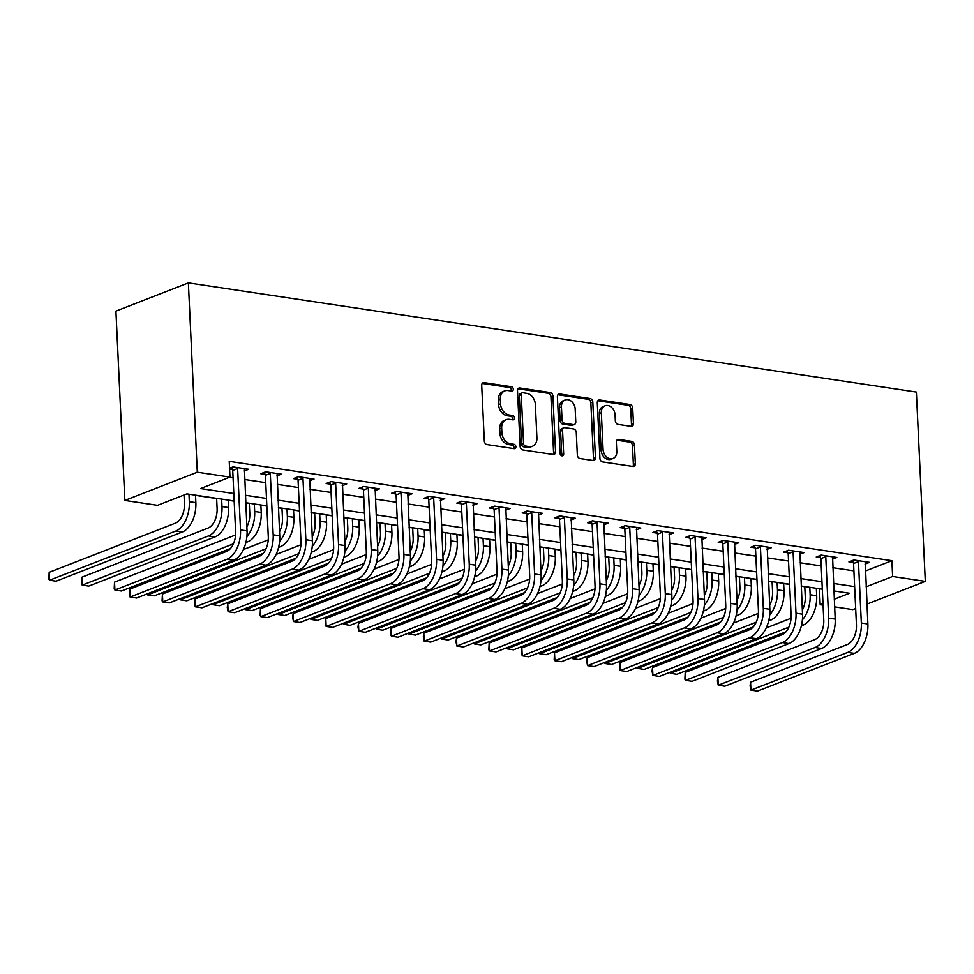 <?xml version="1.0" encoding="UTF-8"?>
<svg xmlns="http://www.w3.org/2000/svg" width="974" height="974" viewBox="0 0 974 974"><rect width="100%" height="100%" fill="white"/><g stroke="black" fill="none" stroke-linecap="round" stroke-linejoin="round"><path stroke-width="1.46" d="M513.286 389.174A2.252 1.717 68.7 0 0 511.387 386.739L484.127 382.648A3.214 2.459 68.7 0 0 483.104 382.758A3.214 2.459 68.7 0 0 481.704 385.363L484.334 441.112A3.214 2.459 68.7 0 0 487.049 444.594L514.309 448.673A2.252 1.717 68.7 0 0 514.102 444.339L510.571 443.815A10.276 7.865 68.7 0 1 501.89 432.675L501.671 428.024A10.276 7.865 68.7 0 1 506.163 419.684A10.276 7.865 68.7 0 1 509.414 419.344L512.945 419.879A2.252 1.717 68.7 0 0 512.738 415.545L509.219 415.009A10.276 7.865 68.7 0 1 500.539 403.869L500.319 399.23A10.276 7.865 68.7 0 1 504.8 390.891A10.276 7.865 68.7 0 1 508.063 390.55L511.594 391.073A2.252 1.717 68.7 0 0 513.286 389.174M511.131 391A2.252 1.717 68.7 0 0 509.426 387.506L482.24 383.427M513.846 448.612A2.252 1.717 68.7 0 0 512.141 445.106L508.611 444.57L510.571 443.815M512.482 419.806A2.252 1.717 68.7 0 0 510.79 416.3L507.259 415.776L509.219 415.009M631.018 426.356A3.214 2.459 68.7 0 0 632.041 426.247A3.214 2.459 68.7 0 0 633.441 423.641L632.698 408.009A3.214 2.459 68.7 0 0 629.995 404.527L599.716 399.985A3.214 2.459 68.7 0 0 598.693 400.095A3.214 2.459 68.7 0 0 597.293 402.7L599.923 458.437A3.214 2.459 68.7 0 0 602.638 461.919L632.905 466.461A3.214 2.459 68.7 0 0 633.928 466.351A3.214 2.459 68.7 0 0 635.328 463.746L634.439 444.862A3.214 2.459 68.7 0 0 631.724 441.38L618.77 439.432A3.214 2.459 68.7 0 0 617.747 439.542A3.214 2.459 68.7 0 0 616.347 442.147L616.798 451.51A8.583 6.575 68.7 0 1 613.048 458.486A8.583 6.575 68.7 0 1 603.064 449.452L601.335 412.757A8.583 6.575 68.7 0 1 605.085 405.793A8.583 6.575 68.7 0 1 615.057 414.814L615.349 420.938A3.214 2.459 68.7 0 0 618.064 424.408L631.018 426.356M865.375 571.02L891.88 560.695L892.622 576.474L925.3 581.368L916.376 392.072L188.372 282.898L115.918 311.132L124.842 500.429L157.52 505.336L186.898 493.891L234.162 500.977M891.88 560.695L229.231 461.335L229.974 477.102L197.296 472.207L188.372 282.898M552.903 396.041A3.214 2.459 68.7 0 0 550.188 392.559L519.921 388.017A3.214 2.459 68.7 0 0 518.899 388.127A3.214 2.459 68.7 0 0 517.498 390.732L520.128 446.469A3.214 2.459 68.7 0 0 522.843 449.951L553.11 454.493A3.214 2.459 68.7 0 0 554.133 454.395A3.214 2.459 68.7 0 0 555.533 451.79L552.903 396.041L550.943 396.808A3.214 2.459 68.7 0 0 548.24 393.326L518.034 388.796M559.819 394.007L590.086 398.536A3.214 2.459 68.7 0 1 592.801 402.019L595.431 457.768A3.214 2.459 68.7 0 1 594.03 460.373A3.214 2.459 68.7 0 1 593.008 460.483L580.054 458.535A3.214 2.459 68.7 0 1 577.338 455.053L576.279 432.444A3.214 2.459 68.7 0 0 573.564 428.962L564.969 427.671A3.214 2.459 68.7 0 0 563.946 427.781A3.214 2.459 68.7 0 0 562.546 430.386L563.666 453.921A2.252 1.717 68.7 0 1 560.062 453.385L557.396 396.71A3.214 2.459 68.7 0 1 558.796 394.105A3.214 2.459 68.7 0 1 559.819 394.007L557.968 394.714M229.633 477.236L233.066 477.759M244.62 479.488L265.744 482.654M277.298 484.382L298.421 487.548M309.976 489.289L331.087 492.454M342.653 494.183L363.765 497.349M375.319 499.09L396.442 502.255M407.996 503.984L429.12 507.15M440.674 508.878L461.798 512.056M473.352 513.785L494.463 516.951M506.03 518.679L527.141 521.845M538.695 523.586L559.819 526.751M571.373 528.48L592.496 531.646M604.05 533.387L625.162 536.552M636.728 538.281L657.84 541.447M669.394 543.175L690.517 546.353M702.071 548.082L723.195 551.247M734.749 552.976L755.873 556.142M767.427 557.883L788.538 561.048M800.104 562.777L821.216 565.943M832.77 567.684L853.894 570.849M229.596 469.042L232.372 469.456M229.56 468.251L233.005 466.911L248.687 469.261L244.218 471.002M276.896 475.909L281.364 474.168L265.671 471.818L260.776 473.717L265.038 474.362M309.574 480.803L314.03 479.062L298.348 476.712L293.454 478.624L297.715 479.257M342.251 485.697L346.707 483.968L331.026 481.606L326.132 483.518L330.393 484.163M374.929 490.604L379.385 488.863L363.704 486.513L358.809 488.424L363.071 489.058M407.595 495.498L412.063 493.769L396.369 491.407L391.475 493.319L395.748 493.964M440.272 500.405L444.728 498.664L429.047 496.314L424.153 498.213L428.414 498.858M472.95 505.299L477.406 503.558L461.725 501.208L456.83 503.12L461.092 503.753M505.628 510.206L510.084 508.465L494.402 506.115L489.508 508.014L493.769 508.659M538.293 515.1L542.762 513.359L527.08 511.009L522.174 512.921L526.447 513.554M570.971 519.994L575.439 518.265L559.746 515.916L554.851 517.815L559.125 518.46M603.649 524.901L608.105 523.16L592.423 520.81L587.529 522.721L591.79 523.355M636.326 529.795L640.782 528.066L625.101 525.704L620.207 527.616L624.468 528.261M669.004 534.702L673.46 532.961L657.779 530.611L652.884 532.51L657.146 533.155M701.67 539.596L706.138 537.855L690.444 535.505L685.55 537.417L689.823 538.05M734.347 544.503L738.803 542.762L723.122 540.412L718.228 542.311L722.489 542.956M767.025 549.397L771.481 547.656L755.8 545.306L750.905 547.218L755.167 547.851M799.703 554.291L804.159 552.562L788.477 550.213L783.583 552.112L787.844 552.757M832.368 559.198L836.836 557.457L821.155 555.107L816.261 557.018L820.522 557.652M865.046 564.092L869.514 562.363L853.821 560.001L848.926 561.913L853.2 562.558M195.518 495.364L216.642 498.53M228.196 500.271L234.174 501.16M245.728 502.901L249.307 503.436M260.862 505.165L266.852 506.066M278.406 507.795L281.985 508.331M293.539 510.072L299.517 510.96M311.083 512.701L314.663 513.237M326.217 514.966L332.195 515.867M343.749 517.596L347.341 518.131M358.895 519.86L364.873 520.761M376.427 522.49L380.006 523.038M391.572 524.767L397.55 525.668M409.104 527.397L412.684 527.932M424.238 529.661L430.216 530.562M441.782 532.291L445.362 532.827M456.916 534.568L462.894 535.457M474.448 537.198L478.039 537.733M489.593 539.462L495.571 540.363M507.125 542.092L510.717 542.628M522.271 544.369L528.249 545.257M539.803 546.998L543.382 547.534M554.937 549.263L560.927 550.164M572.481 551.893L576.06 552.428M587.614 554.157L593.592 555.058M605.158 556.787L608.738 557.335M620.292 559.064L626.27 559.965M637.824 561.694L641.416 562.229M652.97 563.958L658.948 564.859M670.502 566.588L674.081 567.124M685.647 568.865L691.625 569.753M703.179 571.495L706.759 572.03M718.313 573.759L724.303 574.66M735.857 576.389L739.436 576.925M750.991 578.666L756.968 579.554M768.523 581.295L772.114 581.831M783.668 583.56L789.646 584.461M801.2 586.19L804.792 586.725M816.346 588.454L819.767 588.783M855.671 608.494L852.847 609.602L834.621 606.863M823.067 605.134L820.169 604.696L822.993 603.6M819.426 588.917L820.169 604.696M866.933 604.111L925.3 581.368M866.117 586.798L892.622 576.474M229.974 477.102L200.607 488.546L233.809 493.526M245.363 495.267L266.486 498.432M278.04 500.161L299.164 503.327M310.718 505.056L331.842 508.233M343.396 509.962L364.507 513.128M376.074 514.856L397.185 518.022M408.739 519.763L429.863 522.928M441.417 524.657L462.54 527.823M474.094 529.564L495.206 532.729M506.772 534.458L527.884 537.624M539.438 539.352L560.561 542.53M572.115 544.259L593.239 547.425M604.793 549.153L625.917 552.319M637.471 554.06L658.582 557.225M670.149 558.954L691.26 562.12M702.814 563.861L723.938 567.026M735.492 568.755L756.615 571.921M768.169 573.649L789.293 576.827M800.847 578.556L821.959 581.721M833.513 583.45L854.636 586.616M197.296 472.207L124.842 500.429M834.255 599.205L849.547 593.251L833.866 590.901M822.312 589.173L801.2 586.007M789.634 584.266L768.523 581.101M756.968 579.372L735.845 576.206M724.291 574.477L703.167 571.3M691.613 569.571L670.489 566.405M658.935 564.677L637.824 561.511M626.258 559.77L605.146 556.604M593.592 554.876L572.468 551.71M560.914 549.969L539.791 546.804M528.237 545.075L507.113 541.909M495.559 540.18L474.448 537.003M462.894 535.274L441.77 532.108M430.216 530.38L409.092 527.214M397.538 525.473L376.414 522.308M364.86 520.579L343.749 517.413M332.183 515.672L311.071 512.507M299.517 510.778L278.394 507.612M266.839 505.871L245.716 502.706M504.8 390.891L502.84 391.645A10.276 7.865 68.7 0 0 498.359 399.985L500.319 399.23M507.259 415.776A10.276 7.865 68.7 0 1 498.578 404.636L498.359 399.985M506.163 419.684L504.203 420.451A10.276 7.865 68.7 0 0 499.723 428.791L501.671 428.024M508.611 444.57A10.276 7.865 68.7 0 1 499.942 433.43L499.723 428.791M553.037 454.481A3.214 2.459 68.7 0 0 553.573 452.545L550.943 396.808M522.941 392.778A2.252 1.717 68.7 0 0 521.248 394.677L523.562 443.608A2.252 1.717 68.7 0 0 525.461 446.043L529.174 446.603A10.276 7.865 68.7 0 0 532.437 446.262A10.276 7.865 68.7 0 0 536.918 437.923L535.347 404.478A10.276 7.865 68.7 0 0 526.666 393.338L522.941 392.778M522.234 392.851L520.274 393.618A2.252 1.717 68.7 0 0 519.288 395.444L521.248 394.677M532.437 446.262L530.477 447.029A10.276 7.865 68.7 0 1 527.214 447.37L523.501 446.81A2.252 1.717 68.7 0 1 521.601 444.375L519.288 395.444M557.932 394.774L588.138 399.303L590.086 398.536M592.935 460.471A3.214 2.459 68.7 0 0 593.47 458.535L590.841 402.786A3.214 2.459 68.7 0 0 588.138 399.303M563.946 427.781L561.998 428.548A3.214 2.459 68.7 0 0 560.598 431.153L561.706 454.688L563.666 453.921M561.535 455.698A2.252 1.717 68.7 0 0 561.706 454.688M575.171 408.983A8.583 6.575 68.7 0 0 565.188 399.961A8.583 6.575 68.7 0 0 561.438 406.925L562.059 419.855A3.214 2.459 68.7 0 0 564.762 423.337L573.357 424.627A3.214 2.459 68.7 0 0 574.38 424.518A3.214 2.459 68.7 0 0 575.78 421.912L575.171 408.983M565.188 399.961L563.228 400.728A8.583 6.575 68.7 0 0 559.49 407.692L561.438 406.925M574.38 424.518L572.42 425.285A3.214 2.459 68.7 0 1 571.397 425.394L562.802 424.104A3.214 2.459 68.7 0 1 560.099 420.622L559.49 407.692M605.085 405.793L603.125 406.548A8.583 6.575 68.7 0 0 599.375 413.524L601.335 412.757M613.048 458.486L611.088 459.241A8.583 6.575 68.7 0 1 601.104 450.219L599.375 413.524M632.844 466.449A3.214 2.459 68.7 0 0 633.368 464.513L632.479 445.617A3.214 2.459 68.7 0 0 629.764 442.135L616.883 440.211M630.945 426.344A3.214 2.459 68.7 0 0 631.481 424.408L630.738 408.763A3.214 2.459 68.7 0 0 628.035 405.281L597.829 400.752M184.025 495.011L184.427 503.57A16.351 9.618 98.5 0 1 175.381 523.16L49.175 572.322L49.54 580.212L175.758 531.049A24.52 14.427 -81.5 0 0 189.321 501.659L188.968 494.195M49.175 572.322L48.846 579.14L49.54 580.212L56.078 581.198L182.284 532.023A24.52 14.427 -81.5 0 0 195.859 502.645L195.506 495.182M237.266 467.557L237.619 468.531L232.725 470.43L235.623 531.816A16.351 9.618 98.5 0 1 226.565 551.406L129.737 589.136L130.102 597.025L226.942 559.295A24.52 14.427 -81.5 0 0 240.517 529.917L237.619 468.531M129.737 589.136L129.262 592.789L130.102 597.025L136.64 597.999L233.48 560.281A24.52 14.427 -81.5 0 0 247.043 530.891L244.425 468.628M232.725 470.43L231.642 467.447M216.63 498.347L217.105 508.465A16.351 9.618 98.5 0 1 208.059 528.054L81.853 577.229L82.218 585.118L208.424 535.943A24.52 14.427 -81.5 0 0 221.999 506.553L221.646 499.102M81.853 577.229L81.378 580.881L82.218 585.118L88.756 586.092L214.962 536.93A24.52 14.427 -81.5 0 0 228.537 507.539L228.184 500.076M249.307 503.254L249.782 513.371A16.351 9.618 98.5 0 1 246.86 526.812M245.898 542.506L247.639 541.824A24.52 14.427 -81.5 0 0 261.215 512.434L260.862 504.982M246.909 536.564A24.52 14.427 -81.5 0 0 254.677 511.46L254.324 503.996M235.574 534.97L114.518 582.123L114.895 590.013L233.383 543.845M230.473 548.508L121.433 590.999L114.895 590.013L114.201 588.929L114.518 582.123M281.973 508.148L282.46 518.265A16.351 9.618 98.5 0 1 279.526 531.707M278.564 547.4L280.317 546.718A24.52 14.427 -81.5 0 0 293.88 517.34L293.539 509.877M279.575 541.459A24.52 14.427 -81.5 0 0 287.354 516.354L287.001 508.903M268.252 539.864L243.427 549.543M147.512 593.763L147.573 594.919L266.06 548.752M146.964 593.982L147.573 594.919L154.111 595.893L263.15 553.415M269.944 472.451L270.297 473.425L265.403 475.336L268.288 536.723A16.351 9.618 98.5 0 1 259.242 556.312L162.415 594.03L162.78 601.92L259.62 564.189A24.52 14.427 -81.5 0 0 273.183 534.811L270.297 473.425M162.415 594.03L162.086 600.848L162.78 601.92L169.318 602.906L266.158 565.176A24.52 14.427 -81.5 0 0 279.721 535.785L277.091 473.522M265.403 475.336L264.307 472.341M302.61 477.357L302.963 478.331L298.068 480.231L300.966 541.617A16.351 9.618 98.5 0 1 291.92 561.207L195.08 598.937L195.457 606.826L292.297 569.096A24.52 14.427 -81.5 0 0 305.86 539.706L302.963 478.331M195.08 598.937L194.763 605.743L195.457 606.826L201.995 607.8L298.823 570.07A24.52 14.427 -81.5 0 0 312.398 540.692L309.769 478.429M298.068 480.231L296.985 477.248M335.287 482.252L335.64 483.226L330.746 485.137L333.644 546.511A16.351 9.618 98.5 0 1 324.598 566.113L227.758 603.831L228.135 611.721L324.963 573.99A24.52 14.427 -81.5 0 0 338.538 544.612L335.64 483.226M227.758 603.831L227.283 607.484L228.135 611.721L234.673 612.707L331.501 574.977A24.52 14.427 -81.5 0 0 345.076 545.586L342.446 483.323M330.746 485.137L329.662 482.142M314.651 513.042L315.126 523.16A16.351 9.618 98.5 0 1 312.204 536.601M311.242 552.307L312.995 551.625A24.52 14.427 -81.5 0 0 326.558 522.234L326.205 514.783M312.252 546.353A24.52 14.427 -81.5 0 0 320.02 521.26L319.679 513.797M300.929 544.77L276.105 554.437M180.19 598.669L180.251 599.814L298.738 553.646M179.642 598.876L180.251 599.814L186.777 600.8L295.816 558.309M367.965 487.146L368.318 488.12L363.424 490.032L366.321 551.418A16.351 9.618 98.5 0 1 357.275 571.008L260.435 608.738L260.813 616.627L357.641 578.897A24.52 14.427 -81.5 0 0 371.216 549.506L368.318 488.12M260.435 608.738L260.107 615.544L260.813 616.627L267.339 617.601L364.179 579.871A24.52 14.427 -81.5 0 0 377.754 550.493L375.124 488.23M363.424 490.032L362.34 487.049M347.328 517.949L347.803 528.066A16.351 9.618 98.5 0 1 344.881 541.507M343.919 557.201L345.66 556.519A24.52 14.427 -81.5 0 0 359.236 527.141L358.882 519.678M344.93 551.26A24.52 14.427 -81.5 0 0 352.698 526.155L352.344 518.704M333.595 549.665L308.77 559.332M212.868 603.563L212.916 604.708L331.404 558.552M212.32 603.783L212.916 604.708L219.454 605.694L328.494 563.216M380.006 522.843L380.481 532.961A16.351 9.618 98.5 0 1 377.559 546.402M376.597 562.108L378.338 561.426A24.52 14.427 -81.5 0 0 391.913 532.035L391.56 524.584M377.608 556.154A24.52 14.427 -81.5 0 0 385.375 531.061L385.022 523.598M366.273 554.559L341.448 564.238M245.545 608.47L245.594 609.614L364.081 563.447M244.998 608.677L245.594 609.614L252.132 610.588L361.171 568.11M412.672 527.75L413.159 537.867A16.351 9.618 98.5 0 1 410.224 551.308M409.275 567.002L411.016 566.32A24.52 14.427 -81.5 0 0 424.591 536.942L424.238 529.479M410.273 561.061A24.52 14.427 -81.5 0 0 418.053 535.956L417.7 528.505M398.95 559.466L374.126 569.133M278.211 613.364L278.272 614.509L396.759 568.353M277.663 613.583L278.272 614.509L284.81 615.495L393.849 573.004M445.349 532.644L445.824 542.762A16.351 9.618 98.5 0 1 442.902 556.203M441.94 571.896L443.694 571.227A24.52 14.427 -81.5 0 0 457.256 541.836L456.903 534.373M442.951 565.955A24.52 14.427 -81.5 0 0 450.731 540.862L450.378 533.399M431.628 564.36L406.803 574.039M310.889 618.259L310.95 619.415L429.437 573.248M310.341 618.478L310.95 619.415L317.475 620.389L426.527 577.911M478.027 537.551L478.502 547.668A16.351 9.618 98.5 0 1 475.58 561.109M474.618 576.803L476.359 576.121A24.52 14.427 -81.5 0 0 489.934 546.731L489.581 539.279M475.629 570.861A24.52 14.427 -81.5 0 0 483.396 545.757L483.043 538.293M464.306 569.266L439.469 578.933M343.566 623.165L343.615 624.31L462.114 578.154M343.018 623.372L343.615 624.31L350.153 625.296L459.192 582.805M400.643 492.053L400.996 493.027L396.101 494.938L398.987 556.312A16.351 9.618 98.5 0 1 389.941 575.902L293.113 613.632L293.478 621.522L390.318 583.791A24.52 14.427 -81.5 0 0 403.893 554.413L400.996 493.027M293.113 613.632L292.638 617.285L293.478 621.522L300.016 622.496L396.856 584.777A24.52 14.427 -81.5 0 0 410.419 555.387L407.789 493.124M396.101 494.938L395.006 491.943M433.308 496.947L433.673 497.921L428.767 499.832L431.665 561.219A16.351 9.618 98.5 0 1 422.619 580.808L325.791 618.539L326.156 626.416L422.996 588.698A24.52 14.427 -81.5 0 0 436.559 559.307L433.673 497.921M325.791 618.539L325.462 625.345L326.156 626.416L332.694 627.402L429.522 589.672A24.52 14.427 -81.5 0 0 443.097 560.293L440.467 498.018M428.767 499.832L427.683 496.837M465.986 501.853L466.339 502.827L461.445 504.727L464.342 566.113A16.351 9.618 98.5 0 1 455.296 585.703L358.456 623.433L358.834 631.322L455.662 593.592A24.52 14.427 -81.5 0 0 469.237 564.214L466.339 502.827M358.456 623.433L357.982 627.086L358.834 631.322L365.372 632.296L462.2 594.578A24.52 14.427 -81.5 0 0 475.775 565.188L473.145 502.925M461.445 504.727L460.361 501.744M498.664 506.748L499.017 507.722L494.122 509.633L497.02 571.02A16.351 9.618 98.5 0 1 487.974 590.609L391.134 628.327L391.511 636.217L488.339 598.499A24.52 14.427 -81.5 0 0 501.914 569.108L499.017 507.722M391.134 628.327L390.805 635.145L391.511 636.217L398.037 637.203L494.877 599.473A24.52 14.427 -81.5 0 0 508.452 570.082L505.823 507.819M494.122 509.633L493.039 506.638M531.341 511.654L531.694 512.628L526.8 514.528L529.698 575.914A16.351 9.618 98.5 0 1 520.64 595.504L423.812 633.234L424.177 641.123L521.017 603.393A24.52 14.427 -81.5 0 0 534.592 574.003L531.694 512.628M423.812 633.234L423.337 636.886L424.177 641.123L430.715 642.097L527.555 604.367A24.52 14.427 -81.5 0 0 541.118 574.989L538.5 512.726M526.8 514.528L525.716 511.545M510.705 542.445L511.18 552.562A16.351 9.618 98.5 0 1 508.258 566.004M507.296 581.697L509.037 581.015A24.52 14.427 -81.5 0 0 522.612 551.637L522.259 544.174M508.306 575.756A24.52 14.427 -81.5 0 0 516.074 550.651L515.721 543.2M496.971 574.161L472.147 583.84M376.244 628.06L376.293 629.216L494.78 583.049M375.696 628.279L376.293 629.216L382.831 630.19L491.87 587.712M564.019 516.549L564.372 517.523L559.478 519.434L562.363 580.808A16.351 9.618 98.5 0 1 553.317 600.41L456.489 638.128L456.855 646.018L553.695 608.287A24.52 14.427 -81.5 0 0 567.258 578.909L564.372 517.523M456.489 638.128L456.015 641.781L456.855 646.018L463.393 647.004L560.233 609.274A24.52 14.427 -81.5 0 0 573.796 579.883L571.166 517.62M559.478 519.434L558.382 516.439M543.382 547.339L543.857 557.457A16.351 9.618 98.5 0 1 540.935 570.898M539.973 586.604L541.714 585.922A24.52 14.427 -81.5 0 0 555.29 556.531L554.937 549.08M540.984 580.65A24.52 14.427 -81.5 0 0 548.752 555.557L548.399 548.094M529.649 579.067L504.824 588.734M408.922 632.966L408.97 634.111L527.458 587.943M408.374 633.173L408.97 634.111L415.508 635.097L524.548 592.606M596.685 521.443L597.038 522.417L592.143 524.329L595.041 585.715A16.351 9.618 98.5 0 1 585.995 605.304L489.155 643.035L489.532 650.924L586.372 613.194A24.52 14.427 -81.5 0 0 599.935 583.803L597.038 522.417M489.155 643.035L488.838 649.841L489.532 650.924L496.07 651.898L592.898 614.168A24.52 14.427 -81.5 0 0 606.473 584.79L603.843 522.527M592.143 524.329L591.06 521.346M576.048 552.246L576.535 562.363A16.351 9.618 98.5 0 1 573.601 575.804M572.639 591.498L574.392 590.816A24.52 14.427 -81.5 0 0 587.955 561.438L587.614 553.975M573.649 585.557A24.52 14.427 -81.5 0 0 581.429 560.452L581.076 553.001M562.327 583.962L537.502 593.629M441.587 637.86L441.648 639.017L560.135 592.849M441.039 638.08L441.648 639.017L448.186 639.991L557.225 597.512M629.362 526.35L629.715 527.324L624.821 529.235L627.719 590.609A16.351 9.618 98.5 0 1 618.673 610.199L521.833 647.929L522.21 655.819L619.038 618.088A24.52 14.427 -81.5 0 0 632.613 588.71L629.715 527.324M521.833 647.929L521.358 651.582L522.21 655.819L528.748 656.793L625.576 619.074A24.52 14.427 -81.5 0 0 639.151 589.684L636.521 527.421M624.821 529.235L623.737 526.24M608.726 557.14L609.2 567.258A16.351 9.618 98.5 0 1 606.278 580.699M605.317 596.405L607.07 595.723A24.52 14.427 -81.5 0 0 620.633 566.332L620.28 558.881M606.327 590.451A24.52 14.427 -81.5 0 0 614.095 565.358L613.754 557.895M595.004 588.856L570.18 598.535M474.265 642.767L474.326 643.911L592.813 597.744M473.717 642.974L474.326 643.911L480.852 644.885L589.891 602.407M662.04 531.244L662.393 532.218L657.499 534.129L660.396 595.516A16.351 9.618 98.5 0 1 651.35 615.105L554.51 652.836L554.888 660.713L651.716 622.995A24.52 14.427 -81.5 0 0 665.291 593.604L662.393 532.218M554.51 652.836L554.182 659.641L554.888 660.713L561.414 661.699L658.254 623.969A24.52 14.427 -81.5 0 0 671.829 594.59L669.199 532.315M657.499 534.129L656.415 531.134M641.403 562.047L641.878 572.164A16.351 9.618 98.5 0 1 638.956 585.605M637.994 601.299L639.735 600.617A24.52 14.427 -81.5 0 0 653.311 571.239L652.957 563.776M639.005 595.357A24.52 14.427 -81.5 0 0 646.773 570.253L646.419 562.802M627.67 593.763L602.845 603.43M506.943 647.661L506.991 648.806L625.491 602.65M506.395 647.88L506.991 648.806L513.529 649.792L622.569 607.301M694.718 536.15L695.071 537.124L690.176 539.024L693.062 600.41A16.351 9.618 98.5 0 1 684.016 620L587.188 657.73L587.553 665.619L684.393 627.889A24.52 14.427 -81.5 0 0 697.968 598.511L695.071 537.124M587.188 657.73L586.713 661.383L587.553 665.619L594.091 666.593L690.931 628.875A24.52 14.427 -81.5 0 0 704.494 599.485L701.864 537.222M690.176 539.024L689.081 536.041M674.081 566.941L674.556 577.058A16.351 9.618 98.5 0 1 671.634 590.5M670.672 606.193L672.413 605.524A24.52 14.427 -81.5 0 0 685.988 576.133L685.635 568.67M671.683 600.252A24.52 14.427 -81.5 0 0 679.45 575.159L679.097 567.696M660.348 598.657L635.523 608.336M539.62 652.556L539.669 653.712L658.156 607.545M539.072 652.775L539.669 653.712L546.207 654.686L655.246 612.208M727.395 541.045L727.748 542.019L722.842 543.93L725.74 605.317A16.351 9.618 98.5 0 1 716.694 624.906L619.866 662.624L620.231 670.514L717.071 632.796A24.52 14.427 -81.5 0 0 730.634 603.405L727.748 542.019M619.866 662.624L619.537 669.442L620.231 670.514L626.769 671.5L723.597 633.77A24.52 14.427 -81.5 0 0 737.172 604.379L734.542 542.116M722.842 543.93L721.758 540.935M706.759 571.848L707.234 581.965A16.351 9.618 98.5 0 1 704.312 595.406M703.35 611.1L705.091 610.418A24.52 14.427 -81.5 0 0 718.666 581.028L718.313 573.576M704.36 605.158A24.52 14.427 -81.5 0 0 712.128 580.054L711.775 572.59M693.025 603.563L668.201 613.23M572.286 657.462L572.347 658.607L690.834 612.451M571.738 657.669L572.347 658.607L578.885 659.593L687.924 617.102M739.424 576.742L739.899 586.859A16.351 9.618 98.5 0 1 736.977 600.301M736.015 615.994L737.768 615.312A24.52 14.427 -81.5 0 0 751.331 585.934L750.978 578.471M737.026 610.053A24.52 14.427 -81.5 0 0 744.806 584.948L744.453 577.497M725.703 608.458L700.878 618.137M604.964 662.357L605.024 663.513L723.512 617.346M604.416 662.576L605.024 663.513L611.55 664.487L720.602 622.009M772.102 581.636L772.577 591.754A16.351 9.618 98.5 0 1 769.655 605.195M768.693 620.901L770.434 620.219A24.52 14.427 -81.5 0 0 784.009 590.828L783.656 583.377M769.704 614.947A24.52 14.427 -81.5 0 0 777.471 589.854L777.118 582.391M758.381 613.364L733.544 623.031M637.641 667.263L637.702 668.408L756.189 622.24M637.093 667.47L637.702 668.408L644.228 669.394L753.267 626.903M804.78 586.543L805.255 596.66A16.351 9.618 98.5 0 1 802.332 610.101M801.371 625.795L803.112 625.113A24.52 14.427 -81.5 0 0 816.687 595.735L816.334 588.272M802.381 619.854A24.52 14.427 -81.5 0 0 810.149 594.749L809.796 587.298M791.046 618.259L766.221 627.926M670.319 672.157L670.368 673.314L788.855 627.146M669.771 672.377L670.368 673.314L676.906 674.288L785.945 631.809M760.061 545.951L760.414 546.925L755.52 548.825L758.417 610.211A16.351 9.618 98.5 0 1 749.371 629.801L652.531 667.531L652.909 675.42L749.736 637.69A24.52 14.427 -81.5 0 0 763.312 608.3L760.414 546.925M652.531 667.531L652.056 671.183L652.909 675.42L659.447 676.394L756.274 638.664A24.52 14.427 -81.5 0 0 769.85 609.286L767.22 547.023M755.52 548.825L754.436 545.842M792.739 550.846L793.092 551.82L788.197 553.731L791.095 615.118A16.351 9.618 98.5 0 1 782.049 634.707L685.209 672.425L685.586 680.315L782.414 642.584A24.52 14.427 -81.5 0 0 795.989 613.206L793.092 551.82M685.209 672.425L684.88 679.231L685.586 680.315L692.112 681.301L788.952 643.571A24.52 14.427 -81.5 0 0 802.527 614.18L799.898 551.917M788.197 553.731L787.114 550.736M825.416 555.74L825.769 556.714L820.875 558.626L823.773 620.012A16.351 9.618 98.5 0 1 814.714 639.601L717.887 677.332L718.252 685.221L815.092 647.491A24.52 14.427 -81.5 0 0 828.667 618.1L825.769 556.714M717.887 677.332L717.412 680.984L718.252 685.221L724.79 686.195L821.63 648.465A24.52 14.427 -81.5 0 0 835.193 619.087L832.575 556.824M820.875 558.626L819.791 555.643M858.094 560.647L858.447 561.621L853.553 563.532L856.438 624.906A16.351 9.618 98.5 0 1 847.392 644.496L750.564 682.226L750.93 690.116L847.77 652.385A24.52 14.427 -81.5 0 0 861.333 623.007L858.447 561.621M750.564 682.226L750.09 685.879L750.93 690.116L757.468 691.102L854.308 653.371A24.52 14.427 -81.5 0 0 867.871 623.981L865.241 561.718M853.553 563.532L852.457 560.537M509.426 387.506L511.387 386.739M512.141 445.106L514.102 444.339M510.79 416.3L512.738 415.545M498.578 404.636L500.539 403.869M499.942 433.43L501.89 432.675M482.276 383.366L484.127 382.648M553.573 452.545L555.533 451.79M518.071 388.736L519.921 388.017M548.24 393.326L550.188 392.559M521.601 444.375L523.562 443.608M523.501 446.81L525.461 446.043M527.214 447.37L529.174 446.603M590.841 402.786L592.801 402.019M593.47 458.535L595.431 457.768M560.598 431.153L562.546 430.386M560.099 420.622L562.059 419.855M562.802 424.104L564.762 423.337M571.397 425.394L573.357 424.627M601.104 450.219L603.064 449.452M616.932 440.151L618.77 439.432M629.764 442.135L631.724 441.38M632.479 445.617L634.439 444.862M633.368 464.513L635.328 463.746M597.878 400.704L599.716 399.985M628.035 405.281L629.995 404.527M630.738 408.763L632.698 408.009M631.481 424.408L633.441 423.641M189.321 501.659L195.859 502.645M175.758 531.049L182.284 532.023M240.517 529.917L247.043 530.891M226.942 559.295L233.48 560.281M221.999 506.553L228.537 507.539M208.424 535.943L214.962 536.93M254.677 511.46L261.215 512.434M246.105 541.593L247.639 541.824M287.354 516.354L293.88 517.34M278.783 546.499L280.317 546.718M273.183 534.811L279.721 535.785M259.62 564.189L266.158 565.176M305.86 539.706L312.398 540.692M292.297 569.096L298.823 570.07M338.538 544.612L345.076 545.586M324.963 573.99L331.501 574.977M320.02 521.26L326.558 522.234M311.461 551.394L312.995 551.625M371.216 549.506L377.754 550.493M357.641 578.897L364.179 579.871M352.698 526.155L359.236 527.141M344.126 556.288L345.66 556.519M385.375 531.061L391.913 532.035M376.804 561.194L378.338 561.426M418.053 535.956L424.591 536.942M409.482 566.089L411.016 566.32M450.731 540.862L457.256 541.836M442.159 570.995L443.694 571.227M483.396 545.757L489.934 546.731M474.837 575.89L476.359 576.121M403.893 554.413L410.419 555.387M390.318 583.791L396.856 584.777M436.559 559.307L443.097 560.293M422.996 588.698L429.522 589.672M469.237 564.214L475.775 565.188M455.662 593.592L462.2 594.578M501.914 569.108L508.452 570.082M488.339 598.499L494.877 599.473M534.592 574.003L541.118 574.989M521.017 603.393L527.555 604.367M516.074 550.651L522.612 551.637M507.503 580.796L509.037 581.015M567.258 578.909L573.796 579.883M553.695 608.287L560.233 609.274M548.752 555.557L555.29 556.531M540.18 585.691L541.714 585.922M599.935 583.803L606.473 584.79M586.372 613.194L592.898 614.168M581.429 560.452L587.955 561.438M572.858 590.585L574.392 590.816M632.613 588.71L639.151 589.684M619.038 618.088L625.576 619.074M614.095 565.358L620.633 566.332M605.536 595.491L607.07 595.723M665.291 593.604L671.829 594.59M651.716 622.995L658.254 623.969M646.773 570.253L653.311 571.239M638.201 600.386L639.735 600.617M697.968 598.511L704.494 599.485M684.393 627.889L690.931 628.875M679.45 575.159L685.988 576.133M670.879 605.292L672.413 605.524M730.634 603.405L737.172 604.379M717.071 632.796L723.597 633.77M712.128 580.054L718.666 581.028M703.557 610.187L705.091 610.418M744.806 584.948L751.331 585.934M736.234 615.093L737.768 615.312M777.471 589.854L784.009 590.828M768.912 619.988L770.434 620.219M810.149 594.749L816.687 595.735M801.578 624.882L803.112 625.113M763.312 608.3L769.85 609.286M749.736 637.69L756.274 638.664M795.989 613.206L802.527 614.18M782.414 642.584L788.952 643.571M828.667 618.1L835.193 619.087M815.092 647.491L821.63 648.465M861.333 623.007L867.871 623.981M847.77 652.385L854.308 653.371"/></g></svg>
